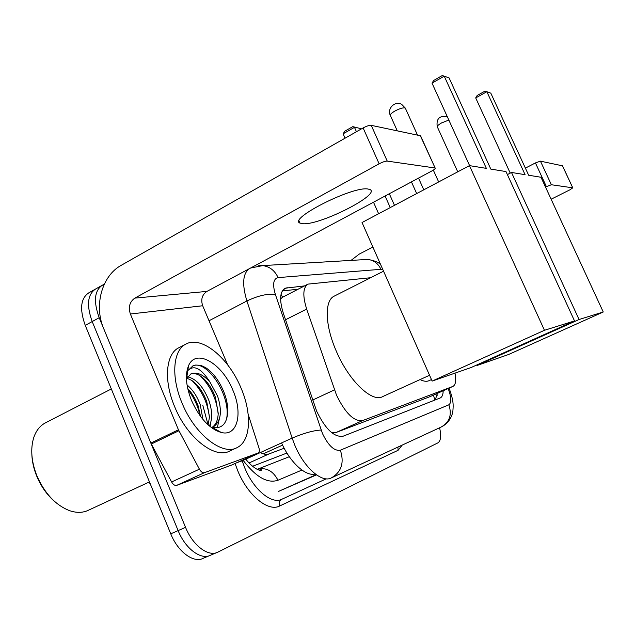 <?xml version="1.0" encoding="UTF-8"?>
<svg xmlns="http://www.w3.org/2000/svg" width="635" height="635" viewBox="0 0 635 635"><rect width="100%" height="100%" fill="white"/><g stroke="black" fill="none" stroke-linecap="round" stroke-linejoin="round"><path stroke-width="0.95" d="M370.649 277.725L307.975 284.115C302.951 287.457 302.514 295.775 306.673 309.07L336.526 395.176C345.361 413.274 354.06 421.735 362.625 420.576L453.088 386.35C455.7 384.699 456.335 380.294 455.001 373.126M284.178 448.246L269.034 453.922C266.541 454.819 263.668 454.366 260.406 452.541M283.853 447.619L283.797 448.389M150.67 484.862L149.09 482.068M307.975 284.115L282.591 297.212L280.606 298.863M331.549 432.546L336.193 432.443L430.212 396.558L452.755 386.493L430.212 396.558M439.603 427.768C441.412 435.896 440.841 440.928 437.888 442.873L217.972 552.085C208.582 557.316 192.802 545.616 185.547 527.352L99.203 317.714L92.202 321.556C86.32 305.197 87.503 294.315 95.75 288.917C87.503 294.315 86.32 305.197 92.202 321.556L178.125 530.598L92.202 321.556L85.257 325.382C79.407 309.055 80.637 298.18 88.956 292.743L94.845 289.425M210.63 555.173C201.16 560.435 185.341 548.807 178.125 530.598C185.341 548.807 201.16 560.435 210.63 555.173L216.67 552.633M252.611 466.249L286.448 453.231M209.312 555.72L203.335 558.236C193.786 563.523 177.935 551.974 170.751 533.821L85.257 325.382M304.506 285.901L285.044 288.226C279.844 291.64 279.257 299.934 283.289 313.118L316.674 411.218C325.485 429.268 334.312 437.602 343.146 436.197L440.412 397.875C442.198 396.883 443.119 394.518 443.182 390.771M202.819 405.368L208.09 424.855L202.819 405.368M99.203 317.714C93.274 301.308 94.409 290.417 102.592 285.059L104.196 284.409M437.309 393.39L435.324 399.891M282.313 290.894L297.99 289.266M367.625 188.944C351.52 186.476 287.56 219.099 300.077 223.139L303.403 223.758C321.104 224.814 380.738 194.461 370.046 189.555L367.625 188.944M232.204 464.804L258.127 453.009L204.438 472.686L176.681 485.378C174.895 485.791 173.204 484.656 171.609 481.965L150.836 443.079L103.656 328.533C93.774 305.649 101.854 275.804 121.214 265.327L363.117 127.937C366.633 126.063 369.34 125.198 371.237 125.341L387.239 161.1C385.381 161.068 382.683 161.973 379.135 163.814L134.858 298.109C129.659 301.784 128.159 307.078 130.373 314.007L178.443 429.792L199.414 469.186C201.025 471.908 202.692 473.075 204.438 472.686M232.005 464.899L176.681 485.378M227.648 364.831L202.684 305.76C200.66 299.522 202.065 294.735 206.915 291.409L431.824 170.982C434.451 169.521 435.562 168.545 435.15 168.053L420.33 135.731L371.237 125.341M420.33 135.731L420.735 136.152M434.896 167.965L387.239 161.1M258.127 453.009L258.278 452.945C259.453 452.144 259.667 450.445 258.929 447.85L248.166 414.314M54.753 501.61C46.919 494.848 40.838 486.18 36.505 475.591C33.695 468.479 32.139 461.478 31.853 454.581M149.455 481.901L88.59 510.159C82.979 512.905 76.605 513.064 69.461 510.627C55.38 505.023 44.45 493.228 36.655 475.226C31.369 461.351 30.369 448.905 33.655 437.888C36.044 430.673 40.021 425.633 45.577 422.783L111.331 388.953M241.03 388.048C252.095 413.544 250.936 440.944 237.165 447.564C222.663 456.176 194.675 434.507 182.007 402.955C170.656 376.349 173.117 349.806 186.158 343.956C201.851 335.494 228.862 358.203 241.03 388.048M236.117 448.048L229.918 450.913C215.281 459.573 187.214 438.055 174.609 406.59C163.314 380.063 165.918 353.528 179.07 347.623L186.158 343.956M221.321 432.506L212.392 427.482C221.686 429.014 226.806 423.974 227.727 412.369C227.981 406.44 226.885 400.129 224.441 393.438C219.829 381.611 213.558 372.999 205.637 367.609L200.819 365.339L195.659 365.046L192.826 365.958L188.484 370.11C194.278 364.744 201.422 368.697 209.931 381.968C202.93 374.309 196.588 371.626 190.921 373.904L186.571 378.785L188.5 365.831C195.778 347.837 222.25 363.387 232.831 390.112C243.11 413.29 237.553 436.737 221.321 432.506C209.582 428.903 199.66 418.243 191.556 400.542C185.968 386.334 184.944 374.769 188.5 365.831M208.137 424.902L209.471 416.917L206.724 401.534C203.017 391.803 197.993 384.739 191.651 380.349L186.841 378.206M209.407 426.014C212.527 419.203 212.352 410.686 208.899 400.479C203.176 386.493 196.088 378.627 187.619 376.873M186.857 376.841L186.404 376.849M200.589 416.489L198.088 405.749C195.636 399.01 192.183 393.287 187.73 388.58M202.954 419.481L200.239 404.693C197.08 396.216 192.675 389.628 187.031 384.945M212.011 427.426C215.908 424.783 217.972 420.053 218.218 413.218L215.432 397.288C211.598 387.279 206.462 380.103 200.025 375.761C196.509 373.563 193.357 372.999 190.587 374.078M211.415 427.601L213.352 426.871C220.972 421.481 222.393 411.266 217.622 396.224L209.931 381.968M186.603 378.539L186.436 378.992M210.09 426.577L210.518 423.315M215.844 430.419L216.305 429.681M217.241 427.839L219.226 419.433M187.992 369.229L187.317 369.292M217.98 431.419L218.884 431.133M199.993 415.679C198.017 406.138 194.024 397.51 188.008 389.787M209.447 417.743C207.804 402.963 202.001 390.588 192.048 380.611M218.178 414.115C216.551 398.875 210.614 386.167 200.366 375.976M218.138 431.49L218.75 431.205M226.393 419.608C232.021 396.391 206.327 358.505 192.548 366.101M429.562 375.261L382.857 396.51C372.324 403.098 348.94 381.071 336.288 351.131C324.85 325.247 324.382 300.379 334.232 296.132L383.556 271.201M490.807 169.093L449.112 77.954L444.23 76.168L486.37 168.378L469.456 165.624L544.457 330.287L574.524 320.929L505.984 171.561L490.807 169.093M432.014 83.137L433.689 80.454L442.238 75.573L444.23 76.168L432.014 83.137L469.606 165.648M574.524 320.929L471.13 367.522L432.133 381.079L362.037 222.528L469.456 165.624M432.133 381.079L544.457 330.287M378.619 213.741L373.499 202.216M345.067 138.192L343.122 133.818L344.837 131.175L352.79 126.635L360.204 128.492L360.593 129.373M390.247 207.581L385.088 196.009M356.441 131.731L354.489 127.341L343.122 133.818M389.318 193.746L394.486 205.335M360.204 128.492L352.79 126.635M431.467 379.563L429.347 380.524C426.887 381.778 423.799 381.46 420.076 379.579M528.661 175.244L490.815 93.162L486.862 91.726L525.074 174.665L511.492 172.458L579.056 319.516L603.25 311.991L540.98 177.252L528.661 175.244M475.702 97.917L477.155 95.488L484.981 91.146L486.862 91.726L475.702 97.917L510.23 173.109M507.373 174.593L511.492 172.458M603.25 311.991L508.667 354.473L477.028 365.474L579.056 319.516M476.798 364.966L477.028 365.474M416.687 193.58L411.448 181.896M351.036 260.406L359.267 254.079L372.872 247.039M525.375 168.132L535.432 162.925L540.441 161.155L551.363 184.745L545.489 187.015M551.132 199.215L569.96 189.786L572.77 187.849L562.451 165.814L540.441 161.155M572.683 187.817L551.363 184.745M312.658 400.05L334.47 389.866M315.333 474.012C305.872 476.758 290.243 462.685 281.575 442.912M249.11 462.939L269.034 453.922M281.035 294.378L282.591 297.212M433.483 395.097L434.848 400.082M336.193 432.443L362.625 420.576M285.536 319.762L306.673 309.07M243.165 460.383C255.921 477.107 267.518 483.727 277.955 480.25L301.911 470.067M170.751 533.821L185.547 527.352M277.955 480.25C273.264 471.091 266.565 467.368 257.85 469.075L257.088 469.321M437.031 393.517L437.277 394.129M382.889 269.7L380.952 269.303L278.114 277.606C273.312 278.733 272.391 284.329 275.352 294.386L322.509 433.618C328.414 445.754 334.359 451.279 340.344 450.199L448.85 404.797C451.628 402.741 451.406 397.327 448.183 388.541M340.344 450.199C344.48 462.867 341.424 472.13 331.184 477.988C321.786 483.06 304.078 467.582 294.878 445.357L292.14 438.11L242.165 460.835L244.785 467.963C253.667 489.775 271.732 504.611 281.821 499.269L326.207 478.83M402.233 445.079L398.081 450.31L279.654 506C278.654 502.912 279.376 500.674 281.821 499.269M279.654 506C268.295 512.159 247.817 495.554 237.815 470.924L235.069 463.51M321.135 430.038C313.444 430.451 303.776 433.141 292.14 438.11L246.904 300.974L209.018 320.754M275.352 294.386C267.486 293.513 258 295.712 246.904 300.974C241.959 284.472 242.713 273.741 249.166 268.788M242.014 460.351L242.165 460.835L237.284 462.502M448.85 404.797C452.199 414.822 449.62 422.251 441.111 427.069L332.01 477.599M398.081 450.31L397.931 447.072M380.952 269.303C378.15 263.493 373.769 260.199 367.816 259.421L363.426 259.675M278.114 277.606C274.788 270.55 269.669 266.549 262.731 265.597L258.508 265.724M316.516 474.877L278.503 491.411L316.206 474.655M283.154 289.711L287.187 287.623M206.915 291.409L134.858 298.109M202.684 305.76L130.373 314.007M150.836 443.079L178.443 429.792M379.135 163.814L363.117 127.937M178.895 430.752L151.281 444.032M171.609 481.965L199.414 469.186M405.511 108.537L404.892 107.894C402.63 107.648 399.264 108.72 394.787 111.101C391.239 113.213 389.779 114.721 390.422 115.626L397.272 130.85M448.842 120.063L441.611 122.912C438.293 124.833 436.872 126.167 437.356 126.936L457.74 171.831M546.362 186.571L535.432 162.925M436.856 393.589L437.182 395.319M282.591 445.095L263.303 453.842M245.832 459.168C250.642 465.653 258.231 471.122 261.302 470.273C261.588 469.249 260.437 468.844 257.85 469.075L289.322 456.708M101.695 285.567L95.75 288.917M380.54 264.382C378.46 262.223 374.221 260.564 367.816 259.421L262.731 265.597L250.579 268.034M449.08 388.136C453.93 401.241 453.231 405.59 452.945 410.25C452.755 413.575 450.691 421.664 442.127 426.585M299.093 220.893L300.077 223.139M435.15 168.053L420.592 135.834M258.167 452.993L232.164 464.828M213.352 426.871L211.566 427.72M417.52 135.136L405.305 108.093L401.606 104.291C395.129 100.584 387.025 108.363 390.215 115.173M423.791 189.817L418.528 178.102M438.658 181.935L433.324 170.109M447.254 116.586C439.515 115.411 436.174 118.753 437.213 126.611M572.77 187.849L562.539 165.846"/></g></svg>

